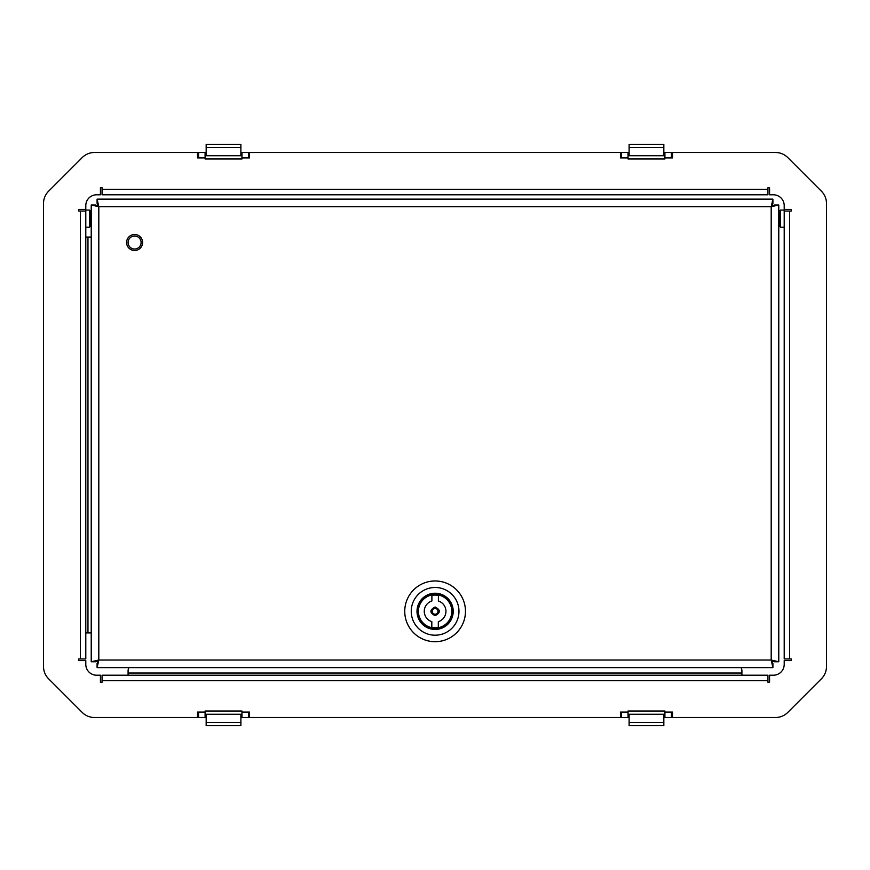 <?xml version="1.0" encoding="UTF-8"?>
<svg xmlns="http://www.w3.org/2000/svg" width="870" height="870" viewBox="0 0 870 870"><rect width="100%" height="100%" fill="white"/><g stroke="black" fill="none" stroke-linecap="round" stroke-linejoin="round"><path stroke-width="1.3" d="M621.528 157.916L621.528 152.489L628.042 152.489L628.042 157.916L620.451 157.916L620.451 152.489L249.549 152.489L249.549 157.916L241.958 157.916L241.958 158.992L205.092 158.992L205.092 157.916L198.577 157.916L198.577 152.489L205.092 152.489L205.092 157.916M198.577 157.916L197.501 157.916L197.501 152.489L94.504 152.489A17.357 17.357 0 0 0 82.226 157.568L48.579 191.226A17.357 17.357 0 0 0 43.5 203.493L43.5 666.507A17.357 17.357 0 0 0 48.579 678.774L82.226 712.432A17.357 17.357 0 0 0 94.504 717.511L197.501 717.511L197.501 712.084L198.577 712.084L198.577 717.511L206.168 717.511L205.092 717.511L205.092 711.007L241.958 711.007L241.958 717.511L240.881 717.511L248.472 717.511L248.472 712.084L249.549 712.084L249.549 717.511L620.451 717.511L620.451 712.084L628.042 712.084L628.042 717.511L621.528 717.511L621.528 712.084M628.042 712.084L628.042 711.007L664.908 711.007L664.908 712.084L671.422 712.084L671.422 717.511L664.908 717.511L664.908 712.084M629.119 155.556L629.119 144.355L663.832 144.355L663.832 155.741L629.119 155.741L663.832 155.556M629.119 147.498L663.832 147.498M629.119 722.502L629.119 725.645L663.832 725.645L663.832 714.259L628.042 714.259L629.119 714.259L629.119 722.502L663.832 722.502M240.881 725.645L206.168 725.645L206.168 714.259L240.881 714.259L240.881 725.645M240.881 722.502L206.168 722.502M240.881 155.741L240.881 144.355L206.168 144.355L206.168 155.741L205.092 155.741L241.958 155.741L206.168 155.741M240.881 147.498L206.168 147.498M241.958 157.916L241.958 152.489L248.472 152.489L248.472 157.916M205.092 152.489L206.168 152.489L205.092 152.489M240.881 152.489L241.958 152.489L240.881 152.489M205.092 714.259L206.168 714.259L205.092 714.259M240.881 714.259L241.958 714.259L240.881 714.259M621.528 717.511L628.042 717.511M664.908 717.511L671.422 717.511M671.422 712.084L672.499 712.084L672.499 717.511L775.496 717.511A17.357 17.357 0 0 0 787.774 712.432L821.421 678.774A17.357 17.357 0 0 0 826.5 666.507L826.5 203.493A17.357 17.357 0 0 0 821.421 191.226L787.774 157.568A17.357 17.357 0 0 0 775.496 152.489L672.499 152.489L672.499 157.916L664.908 157.916L664.908 152.489L671.422 152.489L671.422 157.916M664.908 152.489L663.832 152.489L664.908 152.489M629.119 152.489L628.042 152.489L629.119 152.489M664.908 155.741L663.832 155.741L664.908 155.741M629.119 155.741L628.042 155.741L629.119 155.741M664.908 157.916L664.908 158.992L628.042 158.992L628.042 157.916M85.793 211.051L85.793 658.949L78.746 658.949L78.746 660.569L85.793 660.569L85.793 664.365A10.842 10.842 0 0 0 96.635 675.218L100.431 675.218L100.431 682.265L102.062 682.265L102.062 675.218L767.938 675.218L767.938 682.265L769.569 682.265L769.569 675.218L773.365 675.218A10.842 10.842 0 0 0 784.207 664.365L784.207 660.569L791.254 660.569L791.254 658.949L784.207 658.949L784.207 211.051L791.254 211.051L791.254 209.431L784.207 209.431L784.207 205.635A10.842 10.842 0 0 0 773.365 194.782L769.569 194.782L769.569 187.735L767.938 187.735L767.938 194.782L102.062 194.782L102.062 187.735L100.431 187.735L100.431 194.782L96.635 194.782A10.842 10.842 0 0 0 85.793 205.635L85.793 209.431L78.746 209.431L78.746 211.051L85.793 211.051L85.793 210.072L89.414 210.072L90.132 210.801L90.132 226.494L89.414 227.211L89.414 210.072M85.793 658.949L85.793 632.914L87.968 632.914L87.968 237.086L90.132 237.086A6.503 6.503 0 0 1 91.219 237.173M87.968 632.914L90.132 632.914A6.503 6.503 0 0 0 91.219 632.827M87.968 237.086L85.793 237.086L85.793 632.914M102.062 194.782L767.938 194.782M784.207 224.503L784.207 658.949M767.938 675.218L741.914 675.218L741.914 673.043L128.086 673.043L128.086 670.879A6.503 6.503 0 0 1 128.967 667.627M741.914 673.043L741.914 670.879A6.503 6.503 0 0 0 741.033 667.627M128.086 673.043L128.086 675.218L741.914 675.218M106.401 675.218L128.086 675.218M89.414 227.211L85.793 227.211M780.586 227.211L779.868 226.494L779.868 210.801L780.586 210.072L780.586 227.211L784.207 227.211L784.207 210.072L780.586 210.072M91.219 211.051L90.893 226.233L90.132 225.482M779.868 211.812L779.107 211.051L779.107 226.233L779.868 225.482M91.219 661.755L91.219 204.994L95.559 204.994L98.81 206.712L97.092 199.121L97.092 203.46L98.81 206.712L98.81 660.036L91.219 661.755L95.559 661.755L98.81 660.036L771.19 660.036L772.908 667.627L772.908 663.288L771.19 660.036L771.19 206.712L778.78 204.994L778.78 661.755L771.19 660.036L774.441 661.755L778.78 661.755M91.219 204.994L98.81 206.712L771.19 206.712L772.908 203.46L772.908 199.121L97.092 199.121L772.908 199.121L771.19 206.712L774.441 204.994L778.78 204.994M97.092 667.627L98.81 660.036L97.092 663.288L97.092 667.627L772.908 667.627M134.6 235.998A6.503 6.503 0 0 1 141.103 242.502A6.503 6.503 0 0 1 134.6 249.016A6.503 6.503 0 0 1 128.086 242.502A6.503 6.503 0 0 1 134.6 235.998M134.6 250.506A8.004 8.004 0 0 1 126.596 242.502A8.004 8.004 0 0 1 134.6 234.498A8.004 8.004 0 0 1 142.604 242.502A8.004 8.004 0 0 1 134.6 250.506M452.433 609.174L452.574 611.338C452.422 608.543 452.422 608.543 452.574 611.338C452.422 614.133 452.422 614.133 452.574 611.338A17.465 17.465 0 0 1 435.109 628.793A17.465 17.465 0 0 1 417.643 611.338C417.796 608.543 417.796 608.543 417.643 611.338A17.465 17.465 0 0 1 435.109 593.873A17.465 17.465 0 0 1 452.574 611.338L452.498 612.882M452.443 609.25L452.498 609.805M417.002 611.338A18.107 18.107 0 0 1 435.109 593.231A18.107 18.107 0 0 1 453.216 611.338A18.107 18.107 0 0 1 435.109 629.445A18.107 18.107 0 0 1 417.002 611.338M435.109 635.198A23.86 23.86 0 0 0 458.969 611.338A23.86 23.86 0 0 0 435.109 587.478A23.86 23.86 0 0 0 411.249 611.338A23.86 23.86 0 0 0 435.109 635.198M435.109 641.701A30.363 30.363 0 0 0 465.472 611.338A30.363 30.363 0 0 0 435.109 580.975A30.363 30.363 0 0 0 404.746 611.338A30.363 30.363 0 0 0 435.109 641.701M417.643 611.338C417.796 614.133 417.796 614.133 417.643 611.338M435.163 593.982A17.357 17.357 0 0 1 452.465 611.393A17.357 17.357 0 0 1 435.054 628.695A17.357 17.357 0 0 1 417.752 611.284A17.357 17.357 0 0 1 435.163 593.982M435.163 594.634A16.704 16.704 0 0 1 451.813 611.393A16.704 16.704 0 0 1 435.054 628.042A16.704 16.704 0 0 1 418.405 611.284A16.704 16.704 0 0 1 435.163 594.634M435.054 627.607A16.269 16.269 0 0 0 438.317 627.281L438.328 621.691A10.842 10.842 0 0 0 438.393 601.007L438.415 595.406A16.269 16.269 0 0 0 431.901 595.385L431.89 600.985A10.842 10.842 0 0 0 431.824 621.669L431.803 627.27A16.269 16.269 0 0 0 435.054 627.607M431.857 611.327A3.252 3.252 0 0 0 435.098 614.59A3.252 3.252 0 0 0 438.36 611.349A3.252 3.252 0 0 0 435.12 608.086A3.252 3.252 0 0 0 431.857 611.327M435.098 615.677C429.508 612.763 429.519 609.87 435.12 606.999C440.709 609.913 440.698 612.795 435.098 615.677M437.98 611.349A2.871 2.871 0 0 1 435.098 614.209A2.871 2.871 0 0 1 432.238 611.327A2.871 2.871 0 0 1 435.12 608.467A2.871 2.871 0 0 1 437.98 611.349M629.119 714.444L663.832 714.444M241.958 712.084L248.472 712.084M206.168 714.444L240.881 714.444M240.881 155.556L206.168 155.556M198.577 712.084L205.092 712.084M80.377 658.949L80.377 211.051M102.062 189.366L767.938 189.366M789.623 211.051L789.623 658.949M767.938 680.634L102.062 680.634M90.132 211.812L90.893 211.051"/></g></svg>
